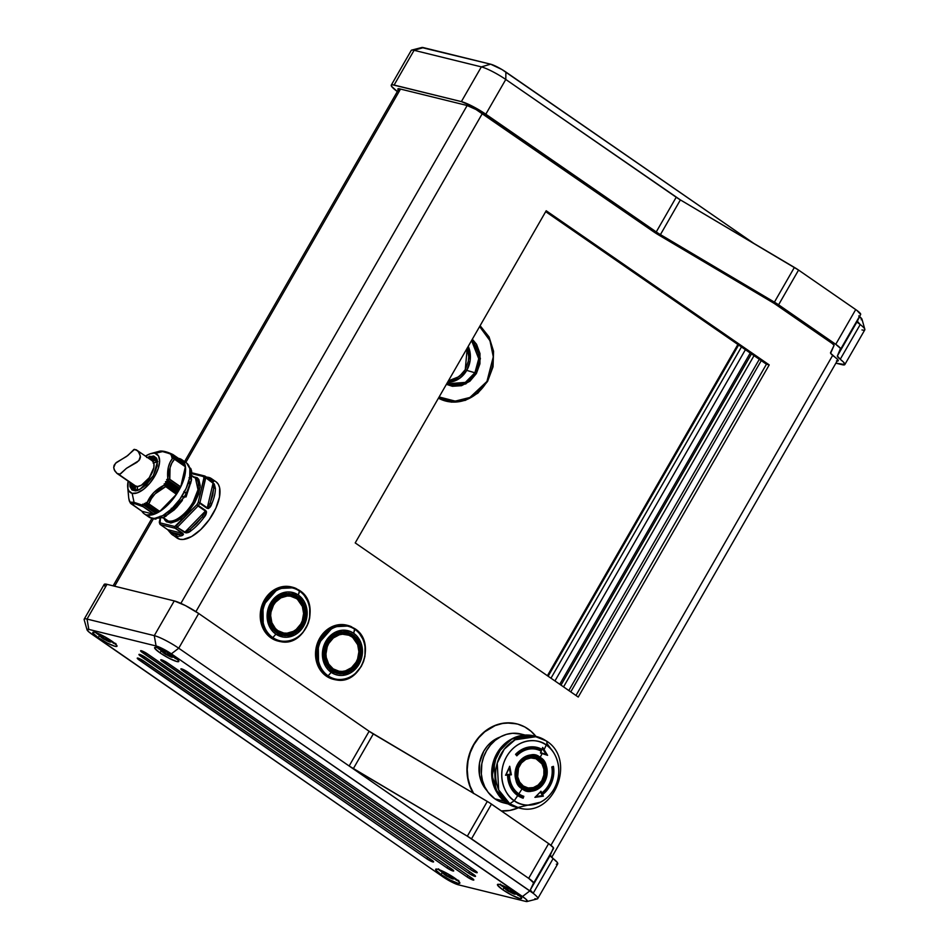 <?xml version="1.0" encoding="UTF-8"?>
<svg xmlns="http://www.w3.org/2000/svg" width="949" height="949" viewBox="0 0 949 949"><rect width="100%" height="100%" fill="white"/><g stroke="black" fill="none" stroke-linecap="round" stroke-linejoin="round"><path stroke-width="1.42" d="M541.713 749.544L541.784 749.983A25.789 22.444 103.8 0 0 515.888 754.313L516.529 755.048A24.781 21.566 -76.2 0 1 541.416 750.908L540.527 752.759L546.256 754.514A201.271 65.149 -129 0 0 542.389 748.322L541.784 749.983L542.401 748.441L546.126 754.408L542.389 748.322A201.271 65.149 51 0 1 546.256 754.514L540.705 752.664L541.416 750.908A24.781 21.566 103.8 0 0 516.529 755.048L515.888 754.313A25.789 22.444 -76.2 0 1 541.784 749.983L542.709 747.48L547.597 755.321L542.116 753.553A202.766 94.805 124.6 0 1 540.159 757.397A18.328 15.943 103.8 0 0 517.81 763.874A18.328 15.943 103.8 0 0 522.116 788.773L522.697 787.8C516.315 784.562 514.975 776.78 518.664 764.455C527.205 755.487 534.192 753.459 539.625 758.381L540.159 757.397C534.37 752.142 526.92 754.313 517.81 763.874C513.86 777.017 515.295 785.321 522.116 788.773C527.893 794.028 535.343 791.857 544.465 782.296C548.403 769.153 546.968 760.849 540.159 757.397L539.625 758.381C546.007 761.62 547.348 769.402 543.647 781.727C535.106 790.695 528.13 792.723 522.697 787.8L529.032 790.102L535.011 789.271L538.202 787.634L542.496 783.494L544.607 779.829L546.161 773.779L546.138 769.924L542.781 761.383L539.625 758.381L535.782 756.555L530.432 756.139L527.312 756.911L521.131 761.098L518.664 764.455L516.968 768.346L516.185 776.258L518.083 782.534L522.697 787.8L522.116 788.773A202.766 94.805 124.6 0 1 518.842 793.85L518.7 793.815A24.33 21.175 103.8 0 0 523.682 796.27L523.018 798.18L523.836 796.306A24.33 21.175 -76.2 0 1 518.842 793.85A24.33 21.175 -76.2 0 1 509.459 774.942L511.357 774.811L509.732 766.306L511.357 774.811L509.34 774.918A24.33 21.175 103.8 0 0 518.7 793.815L518.842 793.85A24.33 21.175 -76.2 0 1 509.459 774.942L511.238 774.787L509.257 767.788L506.137 774.562L507.727 774.455L506.137 774.562L509.257 767.788L510.479 774.254L508.676 774.384A24.781 21.566 103.8 0 0 518.237 794.135A202.766 94.805 124.6 0 1 517.679 794.989A25.789 22.444 -76.2 0 1 507.727 774.455A25.789 22.444 103.8 0 0 517.679 794.989A25.789 22.444 103.8 0 0 522.543 797.445L523.836 796.306A24.33 21.175 -76.2 0 1 518.842 793.85A202.766 94.805 -55.4 0 0 522.116 788.773A18.328 15.943 103.8 0 0 544.465 782.296A18.328 15.943 103.8 0 0 540.159 757.397A202.766 94.805 -55.4 0 0 542.116 753.553L547.597 755.321L544.074 749.639A202.766 94.805 -55.4 0 0 546.28 745.048A32.491 28.28 -76.2 0 1 553.908 789.2A32.491 28.28 -76.2 0 1 514.275 800.707A202.766 94.805 -55.4 0 0 517.727 795.559A26.358 22.942 103.8 0 0 523.136 798.216L523.836 796.306L523.136 798.216A26.358 22.942 -76.2 0 1 517.727 795.559A26.358 22.942 -76.2 0 1 507.561 775.072L507.727 774.455L507.407 774.965M541.654 792.866L540.883 791.241L541.808 792.901A24.33 21.175 -76.2 0 0 551.82 766.922L553.445 766.389A26.358 22.942 -76.2 0 1 542.591 794.527L543.374 796.152L534.975 797.35L541.001 791.264L534.975 797.35L543.374 796.152L542.591 794.527A26.358 22.942 103.8 0 0 553.445 766.389L551.82 766.922A24.33 21.175 -76.2 0 1 541.808 792.901L541.001 791.264L541.523 792.913M133.75 489.637L131.52 483.48A19.016 8.885 124.6 0 0 133.75 489.637C138.922 491.629 145.387 487.003 153.157 475.757L153.24 475.912M129.835 482.306L131.757 489.767L139.61 489.708L153.335 475.746L146.288 484.856L137.913 490.384L135.577 490.87L132.053 490.004L129.966 486.588L129.835 482.306M177.107 536.315L175.636 534.489M162.884 517.774L168.258 521.013C177.487 522.946 189.907 508.64 193.11 502.104L194.64 502.887L180.322 519.115L170.322 522.958L164.094 518.617L164.758 519.957L166.443 521.772L171.117 522.935L177.748 520.716L188.863 511.143L194.64 502.887L193.11 502.104A25.599 11.969 -55.4 0 0 195.423 478.035L193.477 477.169M190.998 478.96A30.415 14.223 -55.4 0 0 190.963 472.472L191.698 471.511L190.144 470.692L191.639 471.724L190.963 472.472A30.415 14.223 124.6 0 1 191.046 478.593M186.194 493.053A30.415 14.223 -55.4 0 0 189.907 483.966L190.571 483.599L188.531 482.187L190.571 483.599L189.907 483.966A30.415 14.223 124.6 0 1 187.036 491.368M473.539 793.281A44.354 38.601 -76.2 0 1 474.832 743.15A44.354 38.601 -76.2 0 1 516.802 723.873A44.354 38.601 -76.2 0 1 528.035 728.951A44.354 38.601 -76.2 0 1 535.971 736.424M518.391 807.801A44.354 38.601 -76.2 0 1 501.321 810.909L509.767 810.446L518.391 807.801M506.719 803.008A36.75 31.993 103.8 0 0 516.019 807.208L506.208 802.652A36.525 31.792 -76.2 0 1 497.644 793.637A36.525 31.792 -76.2 0 1 497.632 753.02L497.027 753.209A35.481 30.89 103.8 0 0 497.039 792.664L506.719 803.008L495.603 789.165L494.168 762.32L501.155 748.476L512.021 739.022L533.611 735.843A36.75 31.993 103.8 0 0 495.544 758.298A36.75 31.993 103.8 0 0 506.719 803.008L509.791 803.756L506.719 803.008M497.347 793.139A35.481 30.89 -76.2 0 1 497.027 753.209L492.175 775.819L497.644 793.637L506.422 802.878L519.091 807.967A36.75 31.993 -76.2 0 1 509.791 803.756A36.75 31.993 -76.2 0 1 498.616 759.058A36.75 31.993 -76.2 0 1 536.683 736.602A36.75 31.993 -76.2 0 1 545.983 740.801L536.683 736.602L515.093 739.781L504.227 749.236L497.24 763.079L498.676 789.924L509.791 803.756L519.091 807.967C553.552 818.441 577.122 759.722 546.375 740.979M522.792 787.646A16.999 14.793 103.8 0 0 543.528 781.632A16.999 14.793 103.8 0 0 539.53 758.536L538.913 759.259A16.109 14.021 -76.2 0 1 542.698 781.146A16.109 14.021 -76.2 0 1 523.053 786.84L522.792 787.646L523.053 786.84A16.109 14.021 -76.2 0 1 519.269 764.953A16.109 14.021 -76.2 0 1 538.913 759.259A16.086 13.998 103.8 0 0 519.281 764.965A16.086 13.998 103.8 0 0 523.053 786.828L523.053 786.84A16.086 13.998 -76.2 0 1 519.281 764.965A16.086 13.998 -76.2 0 1 538.902 759.271L538.273 759.995A15.184 13.215 103.8 0 0 519.755 765.369A15.184 13.215 103.8 0 0 523.314 786.009L523.053 786.828L523.314 786.009L519.661 782.095L517.691 776.804L518.498 768.049L521.416 762.972L525.77 759.425L530.882 757.943L535.983 758.749L541.938 763.898L543.896 769.2L543.86 775.072L541.843 780.636L538.142 785.037L533.314 787.599L528.107 787.943L523.314 786.009A15.184 13.215 103.8 0 0 541.843 780.636A15.184 13.215 103.8 0 0 538.273 759.995L538.902 759.271A16.086 13.998 -76.2 0 1 542.674 781.134A16.086 13.998 -76.2 0 1 523.053 786.828A16.086 13.998 103.8 0 0 542.674 781.134A16.086 13.998 103.8 0 0 538.902 759.271L538.913 759.259A16.109 14.021 -76.2 0 1 542.698 781.146A16.109 14.021 -76.2 0 1 523.053 786.84L523.053 786.828A16.109 14.021 -76.2 0 1 519.269 764.953A16.109 14.021 -76.2 0 1 538.913 759.259L539.53 758.536A16.999 14.793 103.8 0 0 518.795 764.55A16.999 14.793 103.8 0 0 522.792 787.646L518.688 783.269L516.493 777.35L516.529 770.766L518.795 764.55L525.532 757.895L531.25 756.234L536.956 757.148L541.784 760.481L544.987 765.736L546.09 772.106L543.528 781.632L539.376 786.555L533.979 789.426L528.154 789.817L522.792 787.646M543.243 796.116L542.365 795.665A201.271 32.112 177.2 0 1 535.746 796.614L542.365 795.665L535.9 796.531L540.479 791.905L541.227 793.447A24.781 21.566 103.8 0 0 549.139 784.111A24.781 21.566 -76.2 0 1 541.227 793.447L540.479 791.905L535.746 796.614A201.271 32.112 -2.8 0 0 542.365 795.665L543.291 796.128L534.892 797.326L543.291 796.128L541.63 794.266A25.789 22.444 103.8 0 0 552.698 766.934A25.789 22.444 -76.2 0 1 541.63 794.266L543.255 796.116M521.606 734.206L512.567 733.28L506.481 734.36L500.633 736.744L495.224 740.35L490.479 745.048L486.576 750.623L483.658 756.899L481.843 763.613L481.345 773.957L482.495 780.647L484.797 786.863L488.166 792.368L494.904 798.856L504.144 801.134L494.904 798.856A35.481 30.89 103.8 0 0 503.883 802.913L508.106 803.957M325.068 660.919L328.745 666.969L332.447 669.448A19.526 16.999 -76.2 0 1 326.598 645.498A19.526 16.999 -76.2 0 1 347.097 633.861A19.526 16.999 -76.2 0 1 351.676 636.008L351.652 636.755A18.743 16.311 -76.2 0 1 356.053 662.236A18.743 16.311 -76.2 0 1 333.194 668.879L332.447 669.448A19.526 16.999 103.8 0 0 356.266 662.544A19.526 16.999 103.8 0 0 351.676 636.008A19.526 16.999 -76.2 0 1 357.69 659.555A19.526 16.999 -76.2 0 1 337.761 671.773A19.526 16.999 -76.2 0 1 332.447 669.448L331.343 669.211A19.549 17.023 103.8 0 0 336.658 671.536L337.761 671.773M338.295 680.113A27.877 24.271 -76.2 0 1 334.297 679.531A27.877 24.271 -76.2 0 1 320.691 638.452L327.488 630.373L331.735 627.538L341.118 624.822L345.899 625.035L354.701 628.582L353.657 633.28A22.812 19.858 -76.2 0 1 359.019 664.276A22.812 19.858 -76.2 0 1 331.189 672.355L328.129 675.83A27.13 23.618 103.8 0 0 361.225 666.222A27.13 23.618 103.8 0 0 354.855 629.353L349.564 625.96L333.289 626.791L318.259 643.778L318.567 665.237L327.239 676.34L328.129 675.83C321.818 672.77 312.138 656.34 321.758 638.95C331.925 621.939 349.623 624.43 354.855 629.353L354.701 628.582L354.855 629.353C361.166 632.402 370.845 648.843 361.225 666.222C351.071 683.244 333.372 680.753 328.129 675.83L327.239 676.34L336.266 679.911C361.439 685.261 376.978 641.987 354.772 628.618L349.564 625.96M358.71 646.862A20.653 17.984 103.8 0 0 351.142 634.762L352.352 635.071A20.653 17.984 -76.2 0 1 358.627 660.196A20.653 17.984 -76.2 0 1 337.239 672.817A20.653 17.984 -76.2 0 1 332.008 670.445A20.653 17.984 -76.2 0 1 325.732 645.32A20.653 17.984 -76.2 0 1 347.12 632.698A20.653 17.984 -76.2 0 1 352.352 635.071A20.653 17.984 103.8 0 0 327.156 642.378A20.653 17.984 103.8 0 0 332.008 670.445L331.996 670.943A21.163 18.422 -76.2 0 1 327.037 642.176A21.163 18.422 -76.2 0 1 352.85 634.691L351.142 634.762A20.653 17.984 103.8 0 0 346.515 632.568M346.776 625.177L340.157 624.584L330.774 627.301L322.79 633.813L319.73 638.202L320.691 638.452L319.73 638.202A27.877 24.271 103.8 0 0 333.336 679.294L334.297 679.531M476.505 872.677L476.873 872.036L477.145 872.712L475.959 872.511L470.396 869.533L180.951 669.187L182.789 669.282L187.688 672.011L475.235 870.719A5.065 0.783 29.9 0 1 477.205 872.653A5.065 0.783 29.9 0 1 476.505 872.677A5.065 0.783 29.9 0 1 470.396 869.533L471.273 867.991L470.396 869.533L182.849 670.813A5.065 0.783 29.9 0 1 180.879 668.879A5.065 0.783 29.9 0 1 187.688 672.011L475.235 870.719L476.884 872.036L476.505 872.677M432.874 861.929L433.242 861.277L432.329 861.763L426.765 858.786L137.32 658.44L139.159 658.535L144.07 661.251L431.617 859.972A5.065 0.783 29.9 0 1 433.586 861.906A5.065 0.783 29.9 0 1 432.874 861.929A5.065 0.783 29.9 0 1 426.765 858.786L427.655 857.232L426.765 858.786L139.218 660.065A5.065 0.783 29.9 0 1 137.249 658.131A5.065 0.783 29.9 0 1 144.07 661.251L431.617 859.972L433.503 861.597L432.874 861.929M474.808 876.354L475.176 875.713L473.598 875.939L468.699 873.21L160.832 660.124L162.67 660.231L167.57 662.948L473.551 874.409A5.065 0.783 29.9 0 1 475.52 876.33A5.065 0.783 29.9 0 1 474.808 876.354A5.065 0.783 29.9 0 1 468.699 873.21L469.589 871.668L468.699 873.21L162.718 661.75A5.065 0.783 29.9 0 1 160.749 659.828A5.065 0.783 29.9 0 1 167.57 662.948L473.551 874.409L475.449 876.034L474.808 876.354M452.993 870.98L453.373 870.34L453.646 871.016L452.459 870.814L446.884 867.837L139.017 654.751L140.855 654.857L145.755 657.574L451.736 869.035A5.065 0.783 29.9 0 1 453.705 870.957A5.065 0.783 29.9 0 1 452.993 870.98A5.065 0.783 29.9 0 1 446.884 867.837L447.774 866.295L446.884 867.837L140.915 656.376A5.065 0.783 29.9 0 1 138.934 654.454A5.065 0.783 29.9 0 1 145.755 657.574L451.736 869.035L453.373 870.352L452.993 870.98M473.124 880.043L473.492 879.391L472.578 879.877L467.015 876.888L140.701 651.073L142.552 651.168L147.451 653.897L471.855 878.086A5.065 0.783 29.9 0 1 473.824 880.02A5.065 0.783 29.9 0 1 473.124 880.043A5.065 0.783 29.9 0 1 467.015 876.888L467.893 875.346L467.015 876.888L142.599 652.698A5.065 0.783 29.9 0 1 140.63 650.765A5.065 0.783 29.9 0 1 147.451 653.897L471.855 878.086L473.753 879.711L473.124 880.043M442.934 872.582A12.669 1.957 29.9 0 1 439.328 869.77M451.083 876.461A32.337 28.138 103.8 0 0 452.009 877.078L449.304 876.995L452.661 878.904L445.959 875.583A32.337 28.138 -76.2 0 1 445.022 874.966A32.337 28.138 -76.2 0 1 444.227 874.397A32.337 28.138 -76.2 0 1 444.108 874.314L446.244 875.417L442.851 872.368L444.061 872.665L447.454 875.713L450.17 875.808A32.337 28.138 103.8 0 0 451.083 876.461A32.954 15.409 -55.4 0 0 452.068 876.342A32.954 15.409 124.6 0 1 451.083 876.461A32.337 28.138 103.8 0 0 452.009 877.078A32.93 15.398 124.6 0 1 449.304 876.995A32.93 28.66 103.8 0 0 453.278 879.035A32.337 15.113 124.6 0 1 452.068 878.727A32.93 28.66 -76.2 0 1 448.082 876.686A32.93 15.398 124.6 0 1 445.959 875.583A32.337 28.138 -76.2 0 1 445.022 874.966A32.337 28.138 -76.2 0 1 444.108 874.314A32.93 15.398 -55.4 0 0 446.244 875.417A32.93 28.66 -76.2 0 1 442.851 872.368A32.337 15.113 -55.4 0 0 444.061 872.665A32.93 28.66 103.8 0 0 447.454 875.713A32.93 15.398 -55.4 0 0 450.17 875.808A32.337 28.138 103.8 0 0 451.083 876.461M458.806 880.565L445.959 875.583M100.096 635.652A12.669 1.957 29.9 0 1 96.49 632.841M108.233 639.531A32.337 28.138 103.8 0 0 109.171 640.148L106.454 640.053L109.811 641.975L103.109 638.653A32.337 28.138 -76.2 0 1 102.184 638.036A32.337 28.138 -76.2 0 1 101.377 637.467A32.337 28.138 -76.2 0 1 101.27 637.384L103.405 638.487L100.001 635.427L101.223 635.723L104.615 638.784L107.332 638.879A32.337 28.138 103.8 0 0 108.233 639.531A32.954 15.409 -55.4 0 0 109.23 639.412A32.954 15.409 124.6 0 1 108.233 639.531A32.337 28.138 103.8 0 0 109.171 640.148A32.93 15.398 124.6 0 1 106.454 640.053A32.93 28.66 103.8 0 0 110.44 642.093A32.337 15.113 124.6 0 1 109.218 641.797A32.93 28.66 -76.2 0 1 105.244 639.756A32.93 15.398 124.6 0 1 103.109 638.653A32.337 28.138 -76.2 0 1 102.184 638.036A32.337 28.138 -76.2 0 1 101.27 637.384A32.93 15.398 -55.4 0 0 103.405 638.487A32.93 28.66 -76.2 0 1 100.001 635.427A32.337 15.113 -55.4 0 0 101.223 635.723A32.93 28.66 103.8 0 0 104.615 638.784A32.93 15.398 -55.4 0 0 107.332 638.879A32.337 28.138 103.8 0 0 108.233 639.531M115.968 643.636L103.109 638.653M504.738 887.813A12.669 1.957 29.9 0 1 501.131 885.002M512.887 891.692A32.337 28.138 103.8 0 0 513.824 892.309L511.108 892.214L514.465 894.136L507.762 890.814A32.337 28.138 -76.2 0 1 506.825 890.198A32.337 28.138 -76.2 0 1 506.031 889.628A32.337 28.138 -76.2 0 1 505.912 889.545L508.047 890.648L504.654 887.588L509.257 890.945L511.974 891.04A32.337 28.138 103.8 0 0 512.887 891.692A32.954 15.409 -55.4 0 0 513.884 891.574A32.954 15.409 124.6 0 1 512.887 891.692A32.337 28.138 103.8 0 0 513.824 892.309A32.93 15.398 124.6 0 1 511.108 892.214A32.93 28.66 103.8 0 0 515.082 894.255A32.337 15.113 124.6 0 1 513.872 893.958A32.93 28.66 -76.2 0 1 509.898 891.918A32.93 15.398 124.6 0 1 507.762 890.814A32.337 28.138 -76.2 0 1 506.825 890.198A32.337 28.138 -76.2 0 1 505.912 889.545A32.93 15.398 -55.4 0 0 508.047 890.648A32.93 28.66 -76.2 0 1 504.654 887.588A32.337 15.113 -55.4 0 0 505.864 887.896A32.93 28.66 103.8 0 0 509.257 890.945A32.93 15.398 -55.4 0 0 511.974 891.04A32.337 28.138 103.8 0 0 512.887 891.692M520.621 895.797L507.762 890.814M455.983 879.996A13.938 2.159 -150.1 0 0 458.213 880.814A13.938 2.159 29.9 0 1 455.983 879.996M441.083 874.598L442.163 872.724L441.083 874.598L435.864 870.126L435.828 869.142L437.608 869.237L445.295 872.451L454.417 877.884A13.938 2.159 29.9 0 1 459.838 883.199A13.938 2.159 29.9 0 1 441.083 874.598A13.938 2.159 29.9 0 1 435.662 869.296A13.938 2.159 29.9 0 1 454.417 877.884L459.624 882.356L459.66 883.341L457.881 883.246L450.206 880.043L441.083 874.598M113.145 643.054A13.938 2.159 -150.1 0 0 115.363 643.885A13.938 2.159 29.9 0 1 113.145 643.054M98.245 637.669L99.325 635.794L98.245 637.669L93.026 633.197L92.99 632.212L94.77 632.307L102.445 635.522L111.567 640.955A13.938 2.159 29.9 0 1 116.988 646.257A13.938 2.159 29.9 0 1 98.245 637.669A13.938 2.159 29.9 0 1 92.824 632.366A13.938 2.159 29.9 0 1 111.567 640.955L116.786 645.427L116.822 646.411L115.043 646.316L107.356 643.102L98.245 637.669M517.786 895.215A13.938 2.159 -150.1 0 0 520.016 896.046A13.938 2.159 29.9 0 1 517.786 895.215M502.887 889.83L503.966 887.956L502.887 889.83L497.667 885.358L497.632 884.373L499.411 884.468L507.098 887.683L516.22 893.116A13.938 2.159 29.9 0 1 521.642 898.418A13.938 2.159 29.9 0 1 502.887 889.83A13.938 2.159 29.9 0 1 497.466 884.527A13.938 2.159 29.9 0 1 516.22 893.116L521.44 897.588L521.464 898.573L519.696 898.478L512.009 895.263L502.887 889.83M161.899 650.872A12.669 1.957 29.9 0 1 158.293 648.072M170.049 654.763A32.337 28.138 103.8 0 0 170.974 655.379L168.258 655.284L171.627 657.194L164.912 653.885A32.337 28.138 -76.2 0 1 163.987 653.268A32.337 28.138 -76.2 0 1 163.181 652.698A32.337 28.138 -76.2 0 1 163.074 652.615L165.209 653.719L161.816 650.658L166.419 654.015L169.136 654.098A32.337 28.138 103.8 0 0 170.049 654.763A32.954 15.409 -55.4 0 0 171.034 654.632A32.954 15.409 124.6 0 1 170.049 654.763A32.337 28.138 103.8 0 0 170.974 655.379A32.93 15.398 124.6 0 1 168.258 655.284A32.93 28.66 103.8 0 0 172.243 657.325A32.337 15.113 124.6 0 1 171.034 657.028A32.93 28.66 -76.2 0 1 167.048 654.988A32.93 15.398 124.6 0 1 164.912 653.885A32.337 28.138 -76.2 0 1 163.987 653.268A32.337 28.138 -76.2 0 1 163.074 652.615A32.93 15.398 -55.4 0 0 165.209 653.719A32.93 28.66 -76.2 0 1 161.816 650.658A32.337 15.113 -55.4 0 0 163.026 650.955A32.93 28.66 103.8 0 0 166.419 654.015A32.93 15.398 -55.4 0 0 169.136 654.098A32.337 28.138 103.8 0 0 170.049 654.763M177.771 658.867L164.912 653.885M174.948 658.286A13.938 2.159 -150.1 0 0 177.166 659.116A13.938 2.159 29.9 0 1 174.948 658.286M160.049 652.9L161.128 651.014L160.049 652.9L154.829 648.428L154.794 647.443L156.573 647.538L164.26 650.753L173.37 656.186A13.938 2.159 29.9 0 1 178.792 661.489A13.938 2.159 29.9 0 1 160.049 652.9A13.938 2.159 29.9 0 1 154.628 647.598A13.938 2.159 29.9 0 1 173.37 656.186L178.59 660.658L178.626 661.643L176.846 661.548L169.171 658.333L160.049 652.9M269.765 622.71L273.454 628.748L277.144 631.239A19.526 16.999 -76.2 0 1 271.295 607.289A19.526 16.999 -76.2 0 1 291.794 595.652A19.526 16.999 -76.2 0 1 296.385 597.787L296.361 598.546A18.743 16.311 -76.2 0 1 300.762 624.027A18.743 16.311 -76.2 0 1 277.891 630.658L277.144 631.239A19.526 16.999 103.8 0 0 300.963 624.323A19.526 16.999 103.8 0 0 296.385 597.787A19.526 16.999 -76.2 0 1 302.387 621.346A19.526 16.999 -76.2 0 1 282.458 633.552A19.526 16.999 -76.2 0 1 277.144 631.239L276.04 630.99A19.549 17.023 103.8 0 0 281.367 633.315L282.458 633.552M299.528 590.456L298.366 595.059A22.812 19.858 -76.2 0 1 303.716 626.067A22.812 19.858 -76.2 0 1 275.898 634.146L272.838 637.609A27.13 23.618 103.8 0 0 305.934 628.013A27.13 23.618 103.8 0 0 299.564 591.132L294.261 587.739L277.986 588.57L262.968 605.569L263.264 627.028L271.948 638.119L272.838 637.609C266.527 634.561 256.847 618.119 266.467 600.741C276.622 583.718 294.32 586.209 299.564 591.132L299.41 590.361L299.564 591.132C305.875 594.193 315.554 610.622 305.934 628.013C295.768 645.023 278.069 642.532 272.838 637.609L271.948 638.119L280.963 641.702C306.136 647.052 321.675 603.778 299.469 590.397L294.261 587.739M303.407 608.653A20.653 17.984 103.8 0 0 295.851 596.553L297.061 596.85A20.653 17.984 -76.2 0 1 303.336 621.975A20.653 17.984 -76.2 0 1 281.948 634.596A20.653 17.984 -76.2 0 1 276.717 632.236A20.653 17.984 -76.2 0 1 270.441 607.111A20.653 17.984 -76.2 0 1 291.829 594.489A20.653 17.984 -76.2 0 1 297.061 596.85A20.653 17.984 103.8 0 0 271.865 604.157A20.653 17.984 103.8 0 0 276.717 632.236L276.705 632.734A21.163 18.422 -76.2 0 1 271.734 603.967A21.163 18.422 -76.2 0 1 297.547 596.47L295.851 596.553A20.653 17.984 103.8 0 0 291.224 594.347M291.485 586.957L284.854 586.363L275.471 589.092L271.224 591.927L267.499 595.604L264.427 599.993L265.4 600.231L264.427 599.993A27.877 24.271 103.8 0 0 278.033 641.073L279.006 641.31A27.877 24.271 -76.2 0 1 265.4 600.231A27.877 24.271 -76.2 0 1 292.339 587.17A27.877 24.271 -76.2 0 1 296.159 588.51M282.992 641.904A27.877 24.271 -76.2 0 1 279.006 641.31M468.248 346.338L470.158 360.371L466.754 370.395L465.271 369.624L467.216 348.117L468.735 356.788L468.32 361.237L465.271 369.624L466.754 370.395A24.164 21.032 103.8 0 0 468.248 346.338M474.915 372.755L466.754 370.395L474.915 372.755L465.342 382.4L447.845 383.728A25.267 21.993 -76.2 0 1 446.955 383.349L447.845 383.728A25.267 21.993 -76.2 0 0 474.915 372.755L476.386 373.538L474.915 372.755A25.267 21.993 -76.2 0 0 471.57 340.549L478.723 358.71L474.915 372.755M446.398 384.333L465.71 384.001L476.386 373.538L479.921 363.823L479.98 353.562L476.552 344.309L472.341 339.208L480.396 358.461L476.386 373.538L469.921 381.213L461.499 385.697L452.412 386.29L446.398 384.333M487.098 381.308L469.921 397.465L455.212 401.13L439.126 396.967L449.814 400.739L456.872 401.059L463.942 399.814L470.751 397.038L477.027 392.85L487.098 381.308A42.397 36.892 -76.2 0 1 438.438 398.177M137.463 490.087A19.134 8.944 124.6 0 1 137.427 486.505L137.534 490.443M153.738 462.91A19.134 8.944 124.6 0 1 157.107 461.677M135.458 490.23A20.273 9.478 124.6 0 1 135.256 488.486A20.273 9.478 124.6 0 1 135.363 486.09A20.273 9.478 -55.4 0 0 135.458 490.23M152.623 461.119A20.273 9.478 124.6 0 1 154.829 460.17A20.273 9.478 124.6 0 1 156.526 459.743A20.273 9.478 -55.4 0 0 152.623 461.119M155.683 459.921A22.052 10.309 -55.4 0 0 152.872 461.368L153.631 460.929M135.66 486.41L135.683 486.244A22.052 10.309 -55.4 0 0 135.327 489.376M156.134 459.245A19.016 8.885 -55.4 0 0 151.033 459.98L156.134 459.245L153.916 457.715L156.134 459.245A19.016 8.885 -55.4 0 1 156.253 459.28M134.639 489.708L133.738 484.998A19.016 8.885 -55.4 0 0 134.924 490.147M155.363 458.355A19.016 8.885 124.6 0 0 153.916 457.715L148.815 458.45A19.016 8.885 124.6 0 1 153.916 457.715L155.363 458.355C158.412 460.917 157.676 466.718 153.157 475.757M170.132 462.187L172.765 458.153L171.816 457.643L173.216 456.825L171.496 456.303L172.789 455.484L170.998 455.046L171.603 454.5L163.358 451.392L155.126 453.385A23.322 10.902 124.6 0 1 154.782 476.101A23.322 10.902 124.6 0 1 132.148 493.338L134.058 502.341L142.469 505.176L142.765 504.144L144.201 505.224L144.367 503.433L145.861 504.405L146.004 502.543L147.024 502.923L153.702 492.638L164.462 485.034L164.26 483.812L166.146 483.587L165.601 481.653L167.475 481.345L166.68 479.613L167.854 479.126L168.353 467.169L170.132 462.187M184.96 464.951L173.133 456.932L185.019 465.14L184.604 466.113L185.019 464.963L171.544 456.339L172.706 455.579L184.604 463.8L172.789 455.496M171.888 457.786L172.765 458.153C168.542 463.195 166.905 470.194 167.854 479.126L169.812 479.292C168.602 470.692 170.156 464.002 174.509 459.245L172.765 458.153L174.509 459.245L171.816 463.088L170.049 467.81L169.812 479.292L166.834 479.411L179.48 488.142L166.704 479.696L167.475 481.345L165.695 481.618L178.305 490.336L165.529 481.926L166.229 483.504L164.355 483.788L176.988 492.519L164.165 484.049L164.462 485.034C155.968 489.233 150.156 495.188 147.024 502.923L159.586 511.487L148.851 503.872C151.626 496.244 157.178 490.55 165.517 486.778L164.462 485.034L165.517 486.778L155.067 493.86L151.377 498.616L148.851 503.872L146.193 502.484L158.839 511.226L145.98 502.626L145.731 504.417L157.593 512.614L144.521 503.468M167.593 529.578L171.069 533.67L177.083 538.071A34.223 16.003 -55.4 0 0 179.681 539.222L175.079 536.043A34.223 16.003 124.6 0 1 172.469 534.88A34.223 16.003 124.6 0 1 171.235 533.801A1.269 1.115 -43 0 1 171.081 532.164A1.269 1.115 137 0 0 171.235 533.801A34.223 16.003 -55.4 0 0 172.481 534.892A34.223 16.003 -55.4 0 0 175.079 536.043L179.681 539.222A34.223 16.003 -55.4 0 0 211.354 516.505A34.223 16.003 -55.4 0 0 215.992 481.772L211.378 478.581A34.223 16.003 124.6 0 1 212.623 479.66L213.762 481.38L212.623 481.416L205.245 476.315A34.223 16.003 124.6 0 1 205.696 477.715L214.296 484.002L215.411 488.474A34.223 16.003 124.6 0 1 211.888 503.528L208.555 508.534L207.084 508.356L199.705 503.267A34.223 16.003 124.6 0 1 198.412 505.52L205.779 510.609L206.562 512.009L203.703 517.763A34.223 16.003 124.6 0 1 191.2 530.598L186.158 532.935L177.166 527.312A34.223 16.003 124.6 0 1 175.435 528.166L183.477 534.251L180.215 536.019A34.223 16.003 124.6 0 1 175.079 536.043A34.223 16.003 -55.4 0 0 180.215 536.019A1.269 1.008 -101.6 0 1 179.729 534.299L171.081 532.164L174.782 534.323L179.729 534.299L171.081 532.164L167.759 529.696L182.457 533.314L179.729 534.299C176.016 535.034 173.133 534.323 171.081 532.164L167.759 529.696L182.457 533.314L175.079 528.225A1.269 1.103 -76.2 0 1 174.782 526.505L160.084 522.875A1.269 1.103 103.8 0 0 160.381 524.607L175.079 528.225L160.381 524.607L160.084 522.875A1.269 1.068 159 0 0 160.167 524.406M206.562 477.157A34.223 16.003 124.6 0 1 208.78 477.43A34.223 16.003 124.6 0 1 211.378 478.581L206.324 476.991M166.312 520.147A25.599 11.969 -55.4 0 0 168.258 521.013L163.311 517.596L168.258 521.013A25.599 11.969 -55.4 0 0 193.11 502.104L197.997 489.708L195.423 478.035L191.615 475.402M185.731 497.015L185.031 496.529L186.075 496.885L191.39 480.408L185.636 496.908M184.996 496.137L185.992 496.778L191.295 480.846L186.075 496.885L191.425 480.23M144.26 513.836L148.863 517.027A32.954 15.409 -55.4 0 0 151.365 518.142L146.763 514.951A32.954 15.409 124.6 0 1 144.26 513.836A32.954 15.409 124.6 0 1 141.923 511.25L143.999 513.658L151.365 518.142A32.954 15.409 -55.4 0 0 181.864 496.268A32.954 15.409 -55.4 0 0 186.336 462.815L181.722 459.624A32.954 15.409 124.6 0 1 177.261 493.077A32.954 15.409 124.6 0 1 146.763 514.951L154.023 514.287L162.659 509.435L171.33 501.119L178.744 490.621L181.603 485.034L185.102 474.286L185.233 465.425L184.011 462.151L172.054 454.334L183.999 462.305L181.983 459.814L179.219 458.509A32.954 15.409 124.6 0 1 181.722 459.624M189.159 477.976L191.52 479.542M190.69 468.45L189.432 467.501L190.69 468.45A31.981 14.959 124.6 0 1 191.473 470.929A31.981 14.959 -55.4 0 0 190.69 468.45M151.876 517.834L153.026 518.522A31.981 14.959 -55.4 0 0 154.094 518.866L153.299 518.403L154.094 518.866A31.981 14.959 -55.4 0 0 155.245 519.067L153.975 518.356L155.245 519.067A31.981 14.959 124.6 0 1 154.094 518.866A31.981 14.959 124.6 0 1 153.026 518.522L151.876 517.834M185.375 466.659L180.725 486.837L179.302 489.518L176.431 494.31L159.764 511.404L158.732 511.25L157.807 512.472L145.921 504.263L157.593 512.614L145.695 504.394L157.593 512.614L158.613 511.357L146.051 502.484L159.598 511.487L148.091 503.551L159.598 511.487L148.851 503.872L159.764 511.404L176.431 494.31L165.055 486.149L176.55 494.085L176.811 492.792L164.165 484.049L176.988 492.519L177.926 491.831L166.039 483.61L178.115 491.523L166.217 483.302L178.115 491.523L178.139 490.633L165.517 481.724L178.305 490.336L179.183 489.66L167.285 481.44L179.183 489.66L167.463 481.143L179.349 489.352L179.337 488.427L166.692 479.518L179.48 488.142L180.595 487.062L169.1 479.115L180.725 486.837L169.812 479.292L180.725 486.837L185.423 466.789L174.509 459.245L185.399 466.659L174.142 458.889M157 512.199L156.134 513.302L156.905 512.294L144.295 503.587L144.248 505.082L156.134 513.302L144.034 505.224L155.897 513.421L142.825 504.192M129.515 501.606L129.206 499.862L129.894 501.914M129.1 500.277L128.827 498.403L129.313 500.455M172.647 455.401L170.939 454.986L172.054 454.334L160.689 451.024L159.088 451.404L163.358 451.392L149.978 453.847L145.482 456.149A23.322 10.902 124.6 0 1 150.855 453.575A23.322 10.902 124.6 0 1 155.126 453.385L158.519 455.959L159.646 461.178L158.329 468.248L154.782 476.101L149.539 483.539L143.394 489.423L137.285 492.863L132.148 493.338A23.322 10.902 124.6 0 1 127.688 487.098A23.322 10.902 124.6 0 1 128.186 481.167L127.89 488.438L128.756 490.763L132.148 493.338L134.058 502.341L129.942 502.092L131.116 503.765C132.326 502.828 136.312 503.812 143.085 506.719L142.469 505.176L134.058 502.341L129.942 502.092L129.705 501.072L129.942 502.092M751.478 353.87L561.001 685.119L751.478 353.87M563.552 686.886L754.028 355.638L563.552 686.886M195.921 611.631L482.389 113.453L195.921 611.631M832.653 355.389L550.942 845.298L832.653 355.389M578.238 697.041L769.224 364.902L546.197 210.761L355.211 542.911L578.238 697.041L769.224 364.902L546.197 210.761L355.211 542.911L578.238 697.041M292.339 587.17L291.379 586.933A27.877 24.271 103.8 0 0 264.427 599.993L260.714 610.195L260.655 620.978L262.019 626.079L267.286 634.691L270.975 637.882L278.14 641.097M338.52 680.125L331.462 678.618L327.239 676.34L320.525 669.164L318.295 664.525L316.48 654.075L316.978 648.653L320.691 638.452A27.877 24.271 -76.2 0 1 347.642 625.391L346.67 625.154A27.877 24.271 103.8 0 0 319.73 638.202L316.017 648.416L315.958 659.199L317.322 664.288L322.577 672.912L326.266 676.103L333.431 679.318M473.136 793.056A44.354 38.601 103.8 0 1 474.583 742.996A44.354 38.601 103.8 0 1 516.505 723.802A44.354 38.601 103.8 0 1 516.647 723.838L506.137 722.889L498.533 724.241L491.214 727.219L484.453 731.726L478.521 737.587L473.634 744.574L469.992 752.415L467.727 760.813L466.932 769.437L467.632 777.966L469.802 786.069L473.361 793.435M575.96 695.463L766.436 364.214L545.687 211.651L766.436 364.214L769.224 364.902L766.436 364.214L575.96 695.463M114.639 586.221L153.465 518.7L114.639 586.221M185.802 462.448L400.502 89.076L185.802 462.448M467.157 105.505L180.868 603.374L467.157 105.505M547.407 675.724L737.883 344.475L547.407 675.724M550.978 678.203L741.454 346.943L550.978 678.203M554.94 680.943L745.416 349.683L554.94 680.943M559.756 684.265L750.232 353.004L559.756 684.265M568.831 690.54L759.319 359.291L568.831 690.54M761.252 360.632L570.776 691.88L761.252 360.632M131.401 483.397L130.06 486.932M128.779 498.45L128.601 496.896M128.578 496.552L128.4 493.717M184.331 464.476L184.592 463.622L184.331 464.476M183.786 463.065L183.999 462.305L183.786 463.065M155.316 512.946L154.165 514.168L155.256 512.994L142.611 504.251L142.682 506.22L154.165 514.168L142.682 506.22L153.999 514.263L142.03 511.309L153.999 514.263L143.085 506.719L134.983 503.777L131.116 503.765L142.03 511.309L130.167 502.709M131.116 503.765L130.488 503.219M155.256 512.994L142.694 504.144M157.036 512.175L144.367 503.433M173.881 458.711L174.509 459.245M173.074 456.73L171.876 457.596L172.54 458.059L171.805 457.691M179.219 458.509L178.471 458.367A32.954 15.409 124.6 0 1 179.219 458.509M156.087 518.984L155.126 518.32L156.087 518.984M188.697 481.25L190.476 482.934A31.981 14.959 -55.4 0 0 191.342 479.198L189.468 478.035M190.725 478.782L189.61 478.011M191.342 479.198A31.981 14.959 124.6 0 1 190.476 482.934L188.483 480.894M183.904 491.475L186.597 493.326L184.082 497.679L181.923 496.173L183.999 497.667L186.585 493.338L184.426 491.843M183.857 492.151L186.241 493.231L184.236 492.175M183.952 497.229A31.981 14.959 -55.4 0 0 186.241 493.231A31.981 14.959 124.6 0 1 183.952 497.229L182.92 496.327L183.952 497.229M177.285 506.719L175.138 505.236L177.285 506.719M176.751 506.802L175.529 506.161L176.751 506.802A31.981 14.959 124.6 0 1 173.643 509.981A31.981 14.959 -55.4 0 0 176.751 506.802M171.923 508.51L173.643 509.981L171.781 508.201M171.793 508.711L173.75 510.064M166.122 516.102L164.177 514.761L166.122 516.102M165.399 516.256L164.141 515.592L165.399 516.256A31.981 14.959 124.6 0 1 162.326 517.774A31.981 14.959 -55.4 0 0 165.399 516.256M160.535 516.47L162.326 517.774L160.369 516.244M162.326 517.774L161.247 517.027M156.609 518.059L156.241 518.783L156.644 518.083A30.415 14.223 -55.4 0 0 161.757 517.383A30.415 14.223 124.6 0 1 156.644 518.083L156.609 518.059M164.924 514.275L166.205 515.924L166.36 515.271A30.415 14.223 -55.4 0 0 173.453 509.921A30.415 14.223 124.6 0 1 166.36 515.271L164.924 514.275M173.892 510.064L177.273 506.6M175.375 504.951L177.131 506.173A30.415 14.223 -55.4 0 0 183.608 497.573L181.817 496.339L183.608 497.573A30.415 14.223 124.6 0 1 177.131 506.173L175.375 504.951M185.292 495.508L186.585 493.338M189.907 483.966L188.305 482.875L189.907 483.966M190.963 472.472L190.215 471.961L190.963 472.472M186.585 462.993L189.847 468.604L189.717 477.466L186.218 488.225L179.883 499.233L171.686 508.83L162.86 515.544L154.758 518.356L151.365 518.142L148.613 516.837M187.605 491.297L189.527 486.469M191.188 479.091L191.295 477.24M166.289 515.568L173.833 510.182L171.247 508.391M176.431 507.656L182.374 500.384M191.425 479.257L191.295 477.157M185.126 496.197L186.502 493.895M174.996 505.912L172.255 508.593M185.257 496.28L185.992 496.778M159.325 522.318L159.657 521.535A1.269 0.724 -166.8 0 0 159.349 521.891A1.269 0.724 13.2 0 1 159.657 521.535L160.084 522.875L174.782 526.505A1.269 1.103 103.8 0 0 175.079 528.225L174.782 526.505L196.906 504.69L198.044 505.995L177.593 526.98L176.455 525.675A1.269 0.83 61.9 0 0 177.166 527.312L184.96 532.081L205.411 511.096L202.351 516.719L190.298 529.079L196.538 523.563L202.351 516.719L190.298 529.079L184.96 532.081L205.411 511.096L198.044 505.995L198.412 505.52L196.906 504.69L176.455 525.675L177.593 526.98L198.044 505.995L196.906 504.69L198.151 502.519L203.916 477.916A1.269 0.724 13.2 0 1 205.672 478.142L199.919 502.745L198.151 502.519L199.919 502.745L207.285 507.834L213.05 483.231L213.62 488.51L210.227 503.006L212.766 495.342L213.62 488.51L210.227 503.006L207.285 507.834L213.05 483.231L205.696 477.715L204.308 477.644L198.151 502.519A1.269 0.724 13.2 0 1 199.919 502.745L205.672 478.142A1.269 0.724 -166.8 0 0 203.916 477.916L203.489 476.576L191.437 473.598L203.489 476.576A1.269 1.103 -76.2 0 1 205.043 476.125L203.489 476.576A1.269 1.068 -21 0 1 205.245 476.315L204.64 475.959M192.54 476.517L198.721 479.328L200.168 487.015L194.64 502.887L198.602 494.204L200.227 485.698L198.827 479.494L197.143 477.679L192.469 476.528M160.179 524.406L159.823 523.967A1.269 1.068 -21 0 1 160.084 522.875L160.476 518.047L159.657 521.535A1.269 1.032 165.7 0 0 159.349 522.484L159.349 521.891A1.269 0.724 -166.8 0 0 159.349 522.08L159.349 522.08M160.286 524.56L167.665 529.661M205.043 476.125L205.245 476.315A1.269 1.068 159 0 0 203.489 476.576L203.916 477.916A1.269 1.032 -14.3 0 1 205.696 477.715L213.062 482.804L213.62 488.51A1.269 0.925 -0.1 0 1 215.411 488.474A1.269 0.925 179.9 0 0 213.62 488.51L210.227 503.006L211.888 503.528L210.227 503.006L207.084 508.356L199.919 502.745L198.151 502.519L196.906 504.69L198.044 505.995L205.411 511.096L205.779 510.609L202.351 516.719L203.703 517.763L202.351 516.719L190.298 529.079A1.269 0.652 53.3 0 0 191.2 530.598A1.269 0.652 -126.7 0 1 190.298 529.079L184.545 532.401L177.166 527.312A1.269 0.83 -118.1 0 1 176.455 525.675L174.782 526.505A1.269 0.89 65.7 0 0 175.435 528.166L182.801 533.267L179.729 534.299A1.269 1.008 78.4 0 0 180.215 536.019C182.932 535.663 183.786 534.75 182.801 533.267L175.435 528.166A34.223 16.003 -55.4 0 0 177.166 527.312L184.545 532.401C186.763 533.279 188.981 532.674 191.2 530.598A34.223 16.003 -55.4 0 0 203.703 517.763C206.289 514.927 206.977 512.543 205.779 510.609L198.412 505.52A34.223 16.003 -55.4 0 0 199.705 503.267L207.084 508.356C209.195 508.676 210.797 507.074 211.888 503.528A34.223 16.003 -55.4 0 0 215.411 488.474L213.062 482.804L205.696 477.715A34.223 16.003 -55.4 0 0 205.245 476.315L212.623 481.416C214.13 481.985 214.13 481.392 212.623 479.66A1.269 1.115 137 0 0 210.939 480.028L207.238 477.869M207.878 478.059L210.939 480.028A1.269 1.115 -43 0 1 212.623 479.66A34.223 16.003 -55.4 0 0 211.378 478.581M212.41 481.214L205.209 476.244M216.253 481.962L218.365 484.381L219.634 487.786L219.504 496.991L215.874 508.154L209.29 519.589L200.773 529.554L191.615 536.529L183.204 539.447L179.681 539.222L176.811 537.869M149.918 456.161L148.744 456.92M146.692 457.513L153.619 455.994L156.49 458.094L157.297 460.135L157.214 465.852L153.335 475.746L157.51 461.499L147.119 457.288M153.204 463.195L157.914 461.558M479.613 326.563L489.969 340.679L493.29 356.812L487.074 380.917L490.455 373.633L492.567 365.828L493.302 357.809L492.65 349.884L490.633 342.364L487.323 335.519L479.613 326.563M447.596 382.245A24.164 21.032 103.8 0 0 466.754 370.395L459.968 378.082L447.596 382.245M448.414 380.822L459.269 376.575L465.271 369.624L462.756 373.23L456.196 378.58L448.414 380.822M281.343 634.442A20.653 17.984 103.8 0 0 298.781 627.431L292.517 632.71L285.566 634.727L282.019 634.561M297.061 596.85L297.547 596.47A21.163 18.422 -76.2 0 1 302.517 625.237A21.163 18.422 -76.2 0 1 276.705 632.734L276.717 632.236A20.653 17.984 103.8 0 0 301.912 624.928A20.653 17.984 103.8 0 0 297.061 596.85M298.366 595.059L291.153 592.164L287.25 591.986L279.575 594.216L273.051 599.543L268.662 607.17L267.499 611.488L267.452 620.314L268.567 624.478L272.873 631.524L275.898 634.146L283.099 637.04L287.001 637.218L294.676 634.988L298.152 632.675L303.716 626.067L306.752 617.716L307.168 613.279L305.685 604.727L303.858 600.942L298.366 595.059L299.564 591.132A27.13 23.618 103.8 0 0 266.467 600.741A27.13 23.618 103.8 0 0 272.838 637.609L275.898 634.146A22.812 19.858 -76.2 0 1 270.536 603.137A22.812 19.858 -76.2 0 1 298.366 595.059M276.705 632.734L271.604 627.277L268.875 619.899L268.923 611.714L271.734 603.967L276.894 597.834L280.121 595.687L287.239 593.623L294.344 594.75L300.358 598.902L304.344 605.438L305.72 613.374L304.261 621.5L300.192 628.57L297.357 631.37L290.643 634.94L283.383 635.415L276.705 632.734M283.229 641.915L276.159 640.397L271.948 638.119L265.234 630.943L261.627 621.215L261.687 610.432L265.4 600.231L272.197 592.164L276.444 589.329L285.827 586.601L290.596 586.814L296.278 588.558M299.41 590.361L295.186 588.095L285.827 586.601L276.444 589.329L268.472 595.842L263.11 605.165L261.687 610.432L261.627 621.215L265.234 630.943L271.948 638.119L276.159 640.397L281.438 641.761M285.519 641.88L294.902 639.163L299.149 636.328L302.885 632.639L308.235 623.327L309.659 618.048L309.718 607.265L308.354 602.176L303.099 593.552M292.719 594.869L295.851 596.553L300.821 601.868L303.49 609.08M270.145 623.647A19.549 17.023 103.8 0 0 276.04 630.99L282.221 633.481M292.339 595.901L285.779 594.857L282.422 595.45L276.218 598.76M291.794 595.652L290.714 595.355A19.549 17.023 103.8 0 0 276.289 598.7M296.361 598.546L290.441 596.162L287.227 596.019L280.916 597.846L275.554 602.224L273.49 605.177L270.999 612.046L270.667 615.687L271.877 622.722L275.412 628.511L277.891 630.658L283.81 633.042L287.025 633.185L293.336 631.358L296.195 629.448L300.762 624.027L302.304 620.705L303.597 613.517L302.375 606.482L296.385 597.787A19.526 16.999 103.8 0 0 272.565 604.703A19.526 16.999 103.8 0 0 277.144 631.239L277.891 630.658A18.743 16.311 -76.2 0 1 273.49 605.177A18.743 16.311 -76.2 0 1 296.361 598.546M556.292 864.207L557.727 863.863A20.273 3.132 -150.1 0 0 553.137 858.56L550.266 855.263L553.409 847.718L548.641 843.602L489.482 802.771L369.125 731.264L349.149 765.997L178.732 648.226L198.697 613.493L369.125 731.264L198.697 613.493A20.273 3.132 -150.1 0 0 174.26 600.907L154.284 635.64L87.035 619.068L107 584.335A20.273 3.132 -150.1 0 0 104.176 584.418L84.2 619.151A20.273 3.132 29.9 0 1 87.035 619.068L107 584.335L174.26 600.907L154.284 635.64A20.273 3.132 29.9 0 1 178.732 648.226L198.697 613.493L185.435 605.581L174.26 600.907L107 584.335L104.105 584.726M527.122 901.514L537.288 898.905A20.273 3.132 -150.1 0 0 533.172 893.294A20.273 3.132 29.9 0 1 537.751 898.608L557.727 863.875L557.265 862.416L553.137 858.56L533.172 893.294A20.273 3.132 -150.1 0 0 529.862 890.886L522.484 896.508A12.669 1.957 29.9 0 1 527.122 901.514A12.669 1.957 29.9 0 1 525.639 901.384L458.379 884.812A12.669 1.957 29.9 0 1 443.112 876.947L458.379 884.812L525.639 901.384L527.454 901.135L525.556 898.833L171.354 653.837L156.075 645.972L88.815 629.401L87 629.65L88.909 631.963L443.112 876.947L91.97 634.276A12.669 1.957 29.9 0 1 87.023 629.804A12.669 1.957 29.9 0 1 88.815 629.401L156.075 645.972A12.669 1.957 29.9 0 1 171.354 653.837L522.484 896.508L529.862 890.886L178.732 648.226L171.354 653.837L178.732 648.226A20.273 3.132 -150.1 0 0 154.284 635.64L156.075 645.972L154.284 635.64L87.035 619.068L88.815 629.401L87.035 619.068A20.273 3.132 -150.1 0 0 84.164 619.709L87.023 629.804M537.751 898.608A20.273 3.132 29.9 0 1 534.916 898.691M104.461 585.628L105.493 586.885M159.325 649.306A13.938 2.159 29.9 0 1 157.498 647.799A13.938 2.159 -150.1 0 0 159.325 649.306M502.175 886.236A13.938 2.159 29.9 0 1 500.337 884.729A13.938 2.159 -150.1 0 0 502.175 886.236M97.522 634.074A13.938 2.159 29.9 0 1 95.695 632.568A13.938 2.159 -150.1 0 0 97.522 634.074M440.372 871.004A13.938 2.159 29.9 0 1 438.533 869.498A13.938 2.159 -150.1 0 0 440.372 871.004M167.546 654.134L167.048 654.988L167.546 654.134M168.934 654.122L168.258 655.284L168.934 654.122M510.384 891.064L509.898 891.918L510.384 891.064M511.772 891.052L511.108 892.214L511.772 891.052M105.73 638.902L105.244 639.756L105.73 638.902M107.13 638.891L106.454 640.053L107.13 638.891M448.58 875.844L448.082 876.686L448.58 875.844M449.968 875.82L449.304 876.995L449.968 875.82M487.3 801.442L373.301 733.933L353.336 768.666L467.335 836.176L487.3 801.442L467.335 836.176L349.149 765.997L533.172 893.294L530.289 889.996L553.575 848.406L530.289 889.996L533.623 882.855L528.664 878.335L548.641 843.602L491.487 804.1L471.511 838.833L528.664 878.335L467.335 836.176A12.669 1.957 29.9 0 1 471.511 838.833L491.487 804.1A12.669 1.957 -150.1 0 0 487.3 801.442M533.172 893.294A12.669 1.957 29.9 0 1 530.289 889.996L550.266 855.263A12.669 1.957 -150.1 0 0 553.137 858.56L533.172 893.294M548.641 843.602L528.664 878.335A12.669 1.957 29.9 0 1 533.599 883.139L553.575 848.406A12.669 1.957 -150.1 0 0 548.641 843.602M353.336 768.666A12.669 1.957 29.9 0 1 349.149 765.997L369.125 731.264A12.669 1.957 -150.1 0 0 373.301 733.933L353.336 768.666M143.287 651.5L142.599 652.698L143.287 651.5M141.603 655.178L140.915 656.376L141.603 655.178M163.406 660.563L162.718 661.75L163.406 660.563M139.906 658.867L139.218 660.065L139.906 658.867M183.537 669.614L182.849 670.813L183.537 669.614M398.26 89.953A12.669 1.957 29.9 0 1 397.868 88.921A12.669 1.957 29.9 0 1 399.636 88.862L466.896 105.434A12.669 1.957 29.9 0 1 482.175 113.299L652.604 231.082L476.03 109.515L466.896 105.434L399.636 88.862L397.821 89.111L398.699 90.452M391.273 85.125A20.273 3.132 29.9 0 0 397.346 91.555L391.569 86.335L391.522 84.9L392.506 84.769L461.368 101.614L472.543 106.288L485.805 114.2L505.781 79.467L676.21 197.238L656.234 231.971L485.805 114.2L505.781 79.467A20.273 3.132 -150.1 0 0 481.345 66.881L461.368 101.614L394.108 85.042L414.084 50.309A20.273 3.132 -150.1 0 0 411.249 50.392L391.273 85.125A20.273 3.132 29.9 0 1 394.108 85.042L414.084 50.309L481.345 66.881L461.368 101.614A20.273 3.132 29.9 0 1 485.805 114.2L658.238 233.3L776.59 303.478L835.749 344.309L840.517 348.425L837.374 355.97L840.245 359.268A20.273 3.132 29.9 0 1 844.824 364.582A20.273 3.132 29.9 0 1 842 364.665L835.891 363.159L844.835 364.57L864.8 329.849A20.273 3.132 -150.1 0 0 860.221 324.534L840.245 359.268L843.424 362.032L844.835 364.57M421.736 47.533L490.621 64.188L501.902 69.502L753.803 243.383L505.888 72.053L505.781 79.467L680.386 199.907L660.409 234.64L774.408 302.15L794.384 267.416L680.386 199.907L798.56 270.074L778.595 304.807L835.749 344.309L855.713 309.576L798.56 270.074L856.888 310.406L860.66 314.38L837.374 355.97L860.66 314.38L857.35 321.237L860.221 324.534A20.273 3.132 29.9 0 1 864.836 329.291A20.273 3.132 29.9 0 1 861.965 329.932M858.715 315.934L862 319.35M861.799 319.683L861.194 319.766M836.472 360.845L838.275 360.691L837.706 359.576L830.636 353.277L834.088 345.329L832.107 343.408L774.147 303.383L652.604 231.082A20.273 3.132 29.9 0 0 659.282 235.34L773.281 302.85A5.065 0.783 29.9 0 1 774.953 303.917L832.107 343.408A5.065 0.783 29.9 0 1 834.088 345.329L830.529 352.696A12.669 1.957 29.9 0 0 834.396 356.729A12.669 1.957 29.9 0 1 838.24 360.786A12.669 1.957 29.9 0 1 837.137 360.976M864.836 329.291L861.977 319.196A12.669 1.957 -150.1 0 0 859.58 316.61M856.923 322.126A20.273 3.132 29.9 0 1 860.221 324.534L858.655 323.36M481.345 66.881A20.273 3.132 29.9 0 1 505.781 79.467L505.888 72.053A12.669 1.957 -150.1 0 0 490.621 64.188L481.345 66.881L490.621 64.188L423.361 47.616L414.084 50.309L481.345 66.881M411.712 50.095A20.273 3.132 29.9 0 1 414.084 50.309L423.361 47.616A12.669 1.957 -150.1 0 0 421.878 47.486L411.712 50.095M857.35 321.237A12.669 1.957 -150.1 0 0 860.221 324.534L840.245 359.268A12.669 1.957 29.9 0 1 837.374 355.97L857.35 321.237M840.684 349.113L860.66 314.38A12.669 1.957 -150.1 0 0 855.713 309.576L835.749 344.309A12.669 1.957 29.9 0 1 840.684 349.113M778.595 304.807L798.56 270.074A12.669 1.957 -150.1 0 0 794.384 267.416L774.408 302.15A12.669 1.957 29.9 0 1 778.595 304.807M676.21 197.238A12.669 1.957 -150.1 0 0 680.386 199.907L660.409 234.64A12.669 1.957 29.9 0 1 656.234 231.971L676.21 197.238M347.642 625.391A27.877 24.271 -76.2 0 1 351.45 626.72M336.634 672.651A20.653 17.984 103.8 0 0 354.084 665.652L347.808 670.919L344.404 672.307L337.322 672.782M352.352 635.071L352.85 634.691A21.163 18.422 -76.2 0 1 357.82 663.458A21.163 18.422 -76.2 0 1 331.996 670.943L332.008 670.445A20.653 17.984 103.8 0 0 357.204 663.137A20.653 17.984 103.8 0 0 352.352 635.071M353.657 633.28L350.205 631.417L342.553 630.207L334.878 632.425L328.342 637.764L323.965 645.379L322.387 654.134L322.755 658.523L325.697 666.483L328.164 669.745L334.641 674.217L338.39 675.249L342.304 675.427L349.979 673.209L353.455 670.884L359.019 664.276L362.055 655.937L362.103 647.111L360.988 642.936L356.682 635.889L353.657 633.28L354.855 629.353A27.13 23.618 103.8 0 0 321.758 638.95A27.13 23.618 103.8 0 0 328.129 675.83L331.189 672.355A22.812 19.858 -76.2 0 1 325.839 641.358A22.812 19.858 -76.2 0 1 353.657 633.28M331.996 670.943L326.907 665.498L324.167 658.108L324.214 649.923L325.293 645.925L329.362 638.843L335.424 633.908L342.542 631.832L349.647 632.959L355.65 637.111L359.647 643.659L360.679 647.526L360.632 655.712L357.82 663.458L352.66 669.579L345.934 673.161L338.686 673.636L331.996 670.943M336.729 679.982L331.462 678.606L327.239 676.34L320.525 669.152L318.295 664.525L316.48 654.075L318.401 643.375L323.763 634.062L331.747 627.538L341.118 624.822L345.899 625.035L351.569 626.779M340.821 680.101L350.205 677.372L354.452 674.537L361.249 666.471L363.538 661.548L364.962 656.269L365.021 645.486L363.657 640.385L358.39 631.773M348.022 633.078L351.142 634.762L356.124 640.089L358.781 647.289M325.436 661.868A19.549 17.023 103.8 0 0 331.343 669.211L337.512 671.69M347.642 634.11L344.428 633.22L337.725 633.671L331.521 636.969M347.097 633.861L346.017 633.564A19.549 17.023 103.8 0 0 331.581 636.909M351.652 636.755L348.817 635.237L342.53 634.229L339.315 634.798L333.36 637.965L328.793 643.398L327.251 646.708L325.958 653.908L326.254 657.503L328.674 664.051L333.194 668.879L339.113 671.251L342.328 671.406L345.531 670.836L351.486 667.669L356.053 662.236L357.595 658.926L358.888 651.726L357.678 644.703L351.676 636.008A19.526 16.999 103.8 0 0 327.856 642.912A19.526 16.999 103.8 0 0 332.447 669.448L333.194 668.879A18.743 16.311 -76.2 0 1 328.793 643.398A18.743 16.311 -76.2 0 1 351.652 636.755M487.039 790.719L483.599 786.175L479.482 775.084L479.553 762.771L483.788 751.134L487.288 746.128L491.546 741.928L500.04 737.065A31.815 27.687 103.8 0 0 486.873 790.529M525.082 735.048L520.871 734.004A35.481 30.89 103.8 0 0 484.12 755.689A35.481 30.89 103.8 0 0 494.904 798.856L500.265 801.751L507.43 803.542M523.184 735.273L511.025 739.33L497.632 753.02A36.525 31.792 -76.2 0 1 511.025 739.33L510.04 739.912A35.481 30.89 103.8 0 0 497.027 753.209A35.481 30.89 -76.2 0 1 510.526 739.627M551.749 767.089L553.16 766.401L551.891 767.195A24.781 21.566 -76.2 0 1 552.199 771.679M546.873 743.328L553.018 751.75M540.61 802.142L517.573 807.552M553.362 766.412A26.358 22.942 -76.2 0 1 542.508 794.503L542.508 794.503A26.358 22.942 103.8 0 0 553.362 766.412M542.614 747.456L547.514 755.297L542.614 747.456M546.683 741.311L545.983 740.801C547.17 741.311 547.265 742.723 546.28 745.048A202.766 94.805 124.6 0 1 544.074 749.639L542.709 747.48L541.974 749.33A26.358 22.942 103.8 0 0 515.556 754.336L516.837 755.807L515.556 754.336A26.358 22.942 -76.2 0 1 537.015 747.385A26.358 22.942 -76.2 0 1 541.974 749.33L541.879 749.307A26.358 22.942 103.8 0 0 536.968 747.373A26.358 22.942 -76.2 0 1 541.879 749.307L541.749 749.378M516.529 755.048L516.612 755.665L516.529 755.048M536.363 749.319A24.33 21.175 103.8 0 0 517.3 755.155M507.442 775.048L505.532 775.179L507.561 775.072L505.651 775.203L509.732 766.306L505.651 775.203L507.561 775.072A26.358 22.942 103.8 0 0 517.727 795.559A202.766 94.805 124.6 0 1 514.275 800.707A32.491 28.28 -76.2 0 1 506.647 756.543A32.491 28.28 -76.2 0 1 546.28 745.048C553.836 748.702 565.438 768.382 553.908 789.2C541.737 809.58 520.538 806.603 514.275 800.707L509.791 803.756L514.275 800.707C506.719 797.041 495.129 777.361 506.647 756.543C518.818 736.163 540.017 739.152 546.28 745.048C547.265 742.723 547.17 741.311 545.983 740.801L533.611 735.843C525.841 734.04 518.308 735.202 511.025 739.33M542.116 753.553L540.467 753.031L541.227 751.181L540.467 753.031L542.116 753.553M523.018 798.18L522.543 797.445L523.018 798.18M516.837 755.807A24.33 21.175 -76.2 0 1 536.648 749.39A24.33 21.175 -76.2 0 1 541.227 751.181A24.33 21.175 -76.2 0 0 516.837 755.807M536.576 749.366A24.33 21.175 103.8 0 0 536.505 749.342A24.33 21.175 103.8 0 0 516.754 755.701M511.238 774.787L509.589 766.294L511.214 774.775L508.676 774.384L511.238 774.787M509.257 767.788L509.388 766.887L509.257 767.788M522.899 796.496A24.781 21.566 -76.2 0 1 518.237 794.135A24.781 21.566 -76.2 0 1 508.676 774.384L509.316 774.906A24.33 21.175 103.8 0 0 518.7 793.815A24.33 21.175 103.8 0 0 523.682 796.27L522.543 797.445A25.789 22.444 -76.2 0 1 517.679 794.989A202.766 94.805 -55.4 0 0 518.237 794.135A24.781 21.566 103.8 0 0 522.899 796.496M506.137 774.562L506.042 774.621A201.271 97.261 -63.5 0 0 509.269 767.599A201.271 97.261 116.5 0 1 506.042 774.621L506.137 774.562M536.458 737.053L531.096 731.323L524.773 726.946L517.739 724.111L510.254 722.924L502.614 723.435L495.117 725.605L484.749 731.809L478.818 737.67L473.942 744.645L470.301 752.486L468.035 760.884L467.24 769.509L467.94 778.038L470.111 786.14L473.67 793.506M117.213 473.587L134.983 485.864A15.208 7.106 -55.4 0 0 136.146 486.386L116.976 473.409L114.805 470.929L113.702 467.572L114.094 465.283L116.43 462.436L126.608 456.422L134.592 449.34L137.688 450.917L139.705 453.8L140.405 457.359L139.633 459.636L136.881 462.353L126.442 468.332L120.594 473.812L118.542 474.215L136.146 486.386A15.208 7.106 -55.4 0 0 150.215 476.291A15.208 7.106 -55.4 0 0 152.279 460.846L136.656 450.051M136.087 449.707L138.435 451.76L140.393 456.149L138.886 460.633L126.442 468.332L119.954 474.144L116.976 473.409L114.271 469.874L113.702 467.572L115.47 463.29L127.842 455.496L133.916 449.482L136.881 450.217M117.771 473.919L116.976 473.409M134.877 485.781L137.712 486.481L141.448 485.188L149.301 477.655L153.845 467.608L153.904 463.527L152.398 460.929M166.205 515.924L185.399 495.9L191.579 479.447M190.642 483.432L191.401 479.636M189.076 477.632L191.449 479.269L191.176 472.258M438.414 398.212L451.546 402.151L465.342 400.359L477.905 393.111L487.572 381.403L493.041 366.788L493.563 351.26L489.055 336.919L480.111 325.697M113.109 585.841L151.97 518.261M184.569 461.594L398.971 88.731M551.701 857.362L837.848 359.742M548.142 676.234L738.619 344.985M159.693 451.155C162.718 450.68 167.06 451.771 172.742 454.441M183.976 462.163L172.967 454.559M142.006 511.297L130.998 503.694M185.399 466.659L174.011 458.794M185.019 464.963L173.169 456.777M160.108 516.244L161.733 517.371M155.517 519.15L153.086 518.557M162.647 517.869L165.98 516.22M177.261 506.754L173.892 510.206M191.674 471.309L190.832 468.628M162.125 517.644L156.585 518.19M191.271 472.661L204.711 475.983L212.113 481.214M160.239 518.095L159.349 521.891M159.823 523.967L159.361 522.484M159.705 451.155L150.855 453.575M127.688 487.098L128.578 496.6M163.192 652.698L157.415 647.159M506.031 889.628L500.253 884.088M101.377 637.467L95.6 631.927M444.227 874.397L438.45 868.857"/></g></svg>
